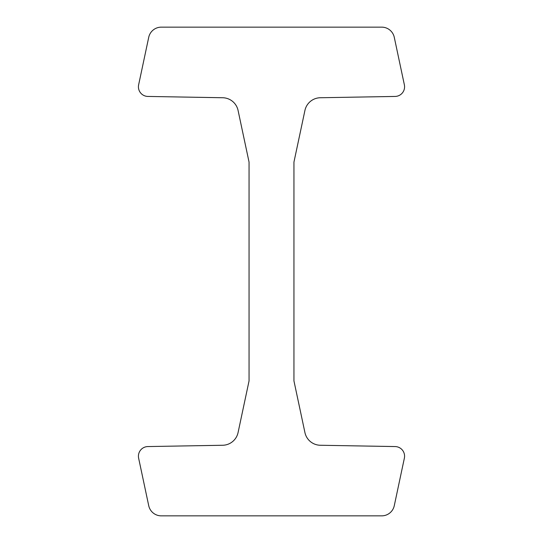 <?xml version="1.0" encoding="UTF-8"?>
<svg xmlns="http://www.w3.org/2000/svg" width="543" height="543" viewBox="0 0 543 543"><rect width="100%" height="100%" fill="white"/><g stroke="black" fill="none" stroke-linecap="round" stroke-linejoin="round"><path stroke-width="0.81" d="M293.946 162.099L304.928 110.439A16.032 16.032 0 0 1 320.329 97.74L395.128 96.437A9.618 9.618 0 0 0 404.365 84.817L394.272 37.311A12.828 12.828 0 0 0 381.722 27.15L161.278 27.15A12.828 12.828 0 0 0 148.728 37.311L138.635 84.817A9.618 9.618 0 0 0 147.872 96.437L222.671 97.74A16.032 16.032 0 0 1 238.072 110.439L249.054 162.099L249.054 380.901L238.072 432.561A16.032 16.032 0 0 1 222.671 445.26L147.872 446.563A9.618 9.618 0 0 0 138.635 458.183L148.728 505.689A12.828 12.828 0 0 0 161.278 515.85L381.722 515.85A12.828 12.828 0 0 0 394.272 505.689L404.365 458.183A9.618 9.618 0 0 0 395.128 446.563L320.329 445.26A16.032 16.032 0 0 1 304.928 432.561L293.946 380.901L293.946 162.099"/></g></svg>
